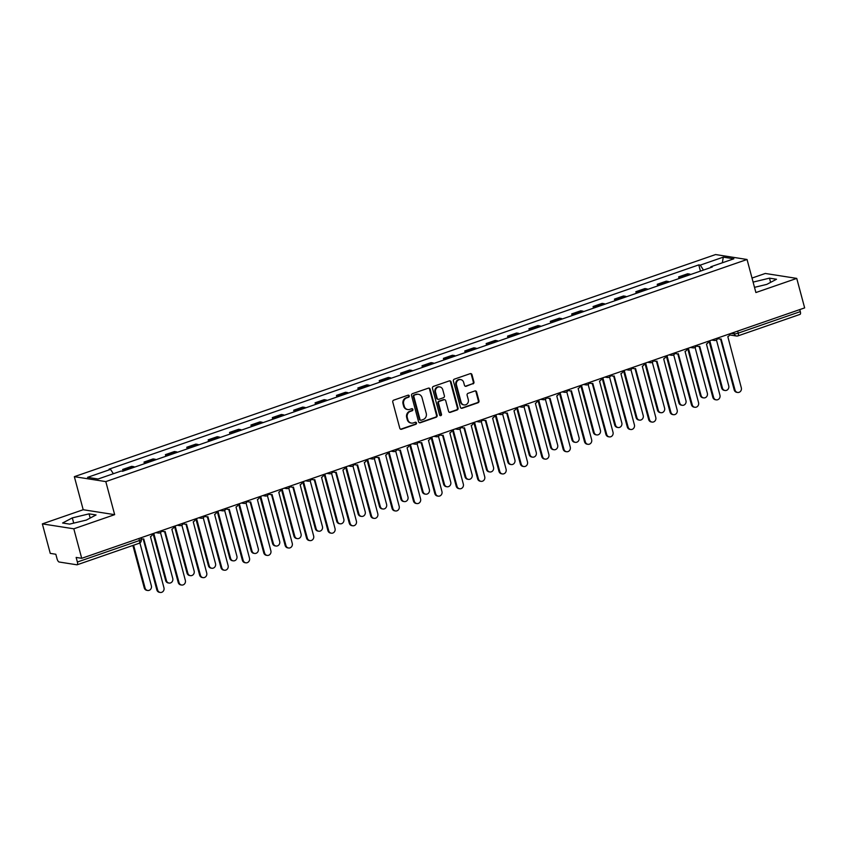 <?xml version="1.0" encoding="UTF-8"?>
<svg xmlns="http://www.w3.org/2000/svg" width="847" height="847" viewBox="0 0 847 847"><rect width="100%" height="100%" fill="white"/><g stroke="black" fill="none" stroke-linecap="round" stroke-linejoin="round"><path stroke-width="1.27" d="M409.239 395.888A1.069 0.974 98.9 0 0 408.032 395.189L393.728 400.144A1.535 1.398 98.9 0 0 392.775 402.071L399.795 428.254A1.535 1.398 98.9 0 0 401.531 429.249L415.824 424.294A1.069 0.974 98.9 0 0 415.718 422.219A1.069 0.974 98.9 0 0 415.284 422.261L413.431 422.897A4.902 4.468 98.9 0 1 407.873 419.731L407.291 417.55A4.902 4.468 98.9 0 1 410.35 411.398L412.203 410.763A1.069 0.974 98.9 0 0 412.097 408.688A1.069 0.974 98.9 0 0 411.653 408.73L409.8 409.366A4.902 4.468 98.9 0 1 404.252 406.2L403.67 404.019A4.902 4.468 98.9 0 1 406.729 397.868L408.572 397.232A1.069 0.974 98.9 0 0 409.239 395.888M407.799 409.546L407.174 409.45A4.902 4.468 98.9 0 1 403.627 406.105L403.034 403.924A4.902 4.468 98.9 0 1 406.094 397.772L407.947 397.137A1.069 0.974 98.9 0 0 408.148 395.157M400.599 429.217A1.535 1.398 98.9 0 0 400.906 429.143L415.199 424.199A1.069 0.974 98.9 0 0 415.401 422.23M411.42 423.087L410.795 422.981A4.902 4.468 98.9 0 1 407.248 419.636L406.666 417.455A4.902 4.468 98.9 0 1 409.726 411.303L411.568 410.668A1.069 0.974 98.9 0 0 411.769 408.699M472.975 383.913A1.535 1.398 98.9 0 0 473.928 381.986L471.959 374.639A1.535 1.398 98.9 0 0 470.223 373.654L454.352 379.149A1.535 1.398 98.9 0 0 453.389 381.076L460.408 407.259A1.535 1.398 98.9 0 0 462.144 408.254L478.026 402.748A1.535 1.398 98.9 0 0 478.978 400.832L476.596 391.96A1.535 1.398 98.9 0 0 474.86 390.965L468.073 393.315A1.535 1.398 98.9 0 0 467.11 395.242L468.296 399.646A4.097 3.737 98.9 0 1 464.061 404.93A4.097 3.737 98.9 0 1 461.096 402.134L456.469 384.898A4.097 3.737 98.9 0 1 460.704 379.604A4.097 3.737 98.9 0 1 463.669 382.399L464.442 385.269A1.535 1.398 98.9 0 0 466.178 386.264L472.34 383.807A1.535 1.398 98.9 0 0 473.304 381.891L471.334 374.543A1.535 1.398 98.9 0 0 470.53 373.58M114.663 514.658L83.197 509.725L42.35 523.88L73.805 528.803L114.663 514.658L105.801 481.604L747.043 259.489L755.895 292.543L796.741 278.398L804.65 307.895L81.714 558.311L76.145 557.432L77.373 562.027L139.469 540.524A3.123 0.561 -15 0 0 141.227 539.518L140.782 537.845M73.805 528.803L81.714 558.311M430.117 389.133A1.535 1.398 98.9 0 0 428.381 388.148L412.5 393.643A1.535 1.398 98.9 0 0 411.547 395.57L418.566 421.753A1.535 1.398 98.9 0 0 420.303 422.748L436.173 417.243A1.535 1.398 98.9 0 0 437.137 415.326L430.117 389.133L429.482 389.038A1.535 1.398 98.9 0 0 428.688 388.074M433.42 386.401L449.302 380.896A1.535 1.398 98.9 0 1 451.038 381.891L458.058 408.074A1.535 1.398 98.9 0 1 457.094 410.001L450.308 412.351A1.535 1.398 98.9 0 1 448.571 411.367L445.723 400.737A1.535 1.398 98.9 0 0 443.987 399.752L439.477 401.309A1.535 1.398 98.9 0 0 438.524 403.236L441.488 414.289A1.069 0.974 98.9 0 1 440.376 415.676A1.069 0.974 98.9 0 1 439.604 414.945L432.468 388.318A1.535 1.398 98.9 0 1 433.42 386.401M42.35 523.88L50.259 553.377L55.828 554.245L57.056 558.84A3.123 1.143 -109.1 0 0 59.11 562.006L76.908 564.801A3.123 1.143 -109.1 0 0 77.141 564.78A3.123 1.143 -109.1 0 0 77.373 562.027M83.197 509.725L74.345 476.67L715.577 254.555L747.043 259.489M796.741 278.398L765.286 273.465L752.02 278.06M799.769 309.589L800.309 311.622A3.123 1.143 70.9 0 1 800.076 314.364A3.123 1.143 70.9 0 1 799.854 314.385M134.599 467.11A7.178 2.636 -109.1 0 0 133.614 466.633L124.562 469.767A7.178 2.636 70.9 0 1 125.547 470.244M124.562 469.767L122.646 469.471L123.08 471.101M133.614 466.633L131.687 466.337L122.646 469.471M144.466 463.701L144.032 462.06L145.949 462.367A7.178 2.636 70.9 0 1 146.933 462.843M155.986 459.709A7.178 2.636 -109.1 0 0 154.99 459.233L153.074 458.926L144.032 462.06M165.853 456.289L165.409 454.659L167.335 454.955A7.178 2.636 70.9 0 1 168.32 455.432M177.362 452.298A7.178 2.636 -109.1 0 0 176.377 451.822L174.461 451.525L165.409 454.659M187.229 448.878L186.795 447.248L188.712 447.555A7.178 2.636 70.9 0 1 189.707 448.031M198.749 444.897A7.178 2.636 -109.1 0 0 197.764 444.421L195.848 444.114L186.795 447.248M208.616 441.478L208.182 439.847L210.098 440.144A7.178 2.636 70.9 0 1 211.083 440.62M220.135 437.486A7.178 2.636 -109.1 0 0 219.151 437.01L217.224 436.713L208.182 439.847M230.003 434.066L229.569 432.436L231.485 432.732A7.178 2.636 70.9 0 1 232.47 433.209M241.522 430.075A7.178 2.636 -109.1 0 0 240.527 429.598L238.61 429.302L229.569 432.436M251.39 426.666L250.945 425.025L252.872 425.332A7.178 2.636 70.9 0 1 253.856 425.808M262.898 422.674A7.178 2.636 -109.1 0 0 261.914 422.198L259.997 421.891L250.945 425.025M272.766 419.254L272.332 417.624L274.248 417.92A7.178 2.636 70.9 0 1 275.233 418.397M284.285 415.263A7.178 2.636 -109.1 0 0 283.3 414.786L281.373 414.49L272.332 417.624M294.153 411.843L293.718 410.213L295.635 410.52A7.178 2.636 70.9 0 1 296.619 410.996M305.672 407.862A7.178 2.636 -109.1 0 0 304.676 407.386L302.76 407.079L293.718 410.213M315.539 404.443L315.095 402.812L317.022 403.108A7.178 2.636 70.9 0 1 318.006 403.585M327.048 400.451A7.178 2.636 -109.1 0 0 326.063 399.975L324.147 399.678L315.095 402.812M336.915 397.031L336.481 395.401L338.398 395.697A7.178 2.636 70.9 0 1 339.393 396.174M348.435 393.04A7.178 2.636 -109.1 0 0 347.45 392.574L345.534 392.267L336.481 395.401M358.302 389.631L357.868 387.99L359.784 388.297A7.178 2.636 70.9 0 1 360.769 388.773M369.821 385.639A7.178 2.636 -109.1 0 0 368.837 385.163L366.91 384.866L357.868 387.99M379.689 382.219L379.255 380.589L381.171 380.885A7.178 2.636 70.9 0 1 382.156 381.362M391.208 378.228A7.178 2.636 -109.1 0 0 390.213 377.751L388.297 377.455L379.255 380.589M401.076 374.808L400.631 373.178L402.558 373.485A7.178 2.636 70.9 0 1 403.543 373.961M412.584 370.827A7.178 2.636 -109.1 0 0 411.6 370.351L409.683 370.044L400.631 373.178M422.452 367.407L422.018 365.777L423.934 366.073A7.178 2.636 70.9 0 1 424.919 366.55M433.971 363.416A7.178 2.636 -109.1 0 0 432.986 362.94L431.07 362.643L422.018 365.777M443.839 359.996L443.405 358.366L445.321 358.673A7.178 2.636 70.9 0 1 446.305 359.149M455.358 356.015A7.178 2.636 -109.1 0 0 454.363 355.539L452.446 355.232L443.405 358.366M465.225 352.596L464.781 350.965L466.708 351.261A7.178 2.636 70.9 0 1 467.692 351.738M476.734 348.604A7.178 2.636 -109.1 0 0 475.749 348.128L473.833 347.831L464.781 350.965M486.602 345.184L486.167 343.554L488.084 343.85A7.178 2.636 70.9 0 1 489.079 344.327M498.121 341.193A7.178 2.636 -109.1 0 0 497.136 340.716L495.22 340.42L486.167 343.554M507.988 337.773L507.554 336.143L509.471 336.45A7.178 2.636 70.9 0 1 510.455 336.926M519.507 333.792A7.178 2.636 -109.1 0 0 518.523 333.316L516.596 333.009L507.554 336.143M529.375 330.372L528.941 328.742L530.857 329.038A7.178 2.636 70.9 0 1 531.842 329.515M540.894 326.381A7.178 2.636 -109.1 0 0 539.899 325.904L537.983 325.608L528.941 328.742M550.762 322.961L550.317 321.331L552.244 321.638A7.178 2.636 70.9 0 1 553.229 322.114M562.27 318.98A7.178 2.636 -109.1 0 0 561.286 318.504L559.369 318.197L550.317 321.331M572.138 315.56L571.704 313.93L573.62 314.226A7.178 2.636 70.9 0 1 574.615 314.703M583.657 311.569A7.178 2.636 -109.1 0 0 582.672 311.093L580.756 310.796L571.704 313.93M593.525 308.149L593.091 306.519L595.007 306.815A7.178 2.636 70.9 0 1 595.992 307.292M605.044 304.158A7.178 2.636 -109.1 0 0 604.059 303.681L602.132 303.385L593.091 306.519M614.911 300.749L614.467 299.107L616.394 299.415A7.178 2.636 70.9 0 1 617.378 299.891M626.42 296.757A7.178 2.636 -109.1 0 0 625.435 296.281L623.519 295.974L614.467 299.107M636.298 293.337L635.853 291.707L637.77 292.003A7.178 2.636 70.9 0 1 638.765 292.48M647.807 289.346A7.178 2.636 -109.1 0 0 646.822 288.869L644.906 288.573L635.853 291.707M657.674 285.926L657.24 284.296L659.157 284.603A7.178 2.636 70.9 0 1 660.141 285.079M669.194 281.945A7.178 2.636 -109.1 0 0 668.209 281.469L666.282 281.162L657.24 284.296M679.061 278.525L678.627 276.895L680.543 277.191A7.178 2.636 70.9 0 1 681.528 277.668M690.58 274.534A7.178 2.636 -109.1 0 0 689.585 274.057L687.669 273.761L678.627 276.895M703.465 270.066L700.257 265.122L723.285 257.139L733.851 258.801L710.824 266.773L712.306 267.006L122.603 471.271L121.121 471.038L98.093 479.01L87.527 477.359L110.555 469.376L113.371 473.727M700.257 265.122L698.775 264.889L109.072 469.153L110.555 469.376M105.801 481.604L74.345 476.67M89.051 513.854L72.313 517.888L62.593 523.012L69.602 524.113L86.341 520.079L96.06 514.944L89.051 513.854L90.174 518.057M754.508 287.345L766.779 284.391L776.498 279.256L769.489 278.155L753.099 282.104M700.448 271.114L698.775 264.889M710.824 266.773L710.697 267.567M722.332 262.792L723.285 257.139M73.721 523.118L72.313 517.888M770.622 282.358L769.489 278.155M419.36 422.717A1.535 1.398 98.9 0 0 419.667 422.642L435.549 417.148A1.535 1.398 98.9 0 0 436.501 415.231L429.482 389.038M414.532 395.168A1.069 0.974 98.9 0 0 413.855 396.512L420.017 419.509A1.069 0.974 98.9 0 0 421.234 420.197L423.182 419.519A4.902 4.468 98.9 0 0 426.242 413.368L422.028 397.656A4.902 4.468 98.9 0 0 416.48 394.49L413.897 395.073A1.069 0.974 98.9 0 0 413.23 396.417L413.855 396.512M420.8 420.239L420.165 420.133A1.069 0.974 98.9 0 1 419.392 419.403L413.23 396.417M418.482 394.31L417.857 394.215A4.902 4.468 98.9 0 0 415.845 394.395L416.48 394.49M413.897 395.073L415.845 394.395M449.365 412.32A1.535 1.398 98.9 0 0 449.672 412.256L456.469 409.895A1.535 1.398 98.9 0 0 457.422 407.979L450.403 381.785A1.535 1.398 98.9 0 0 449.609 380.832M444.611 399.699L443.987 399.593A1.535 1.398 98.9 0 0 443.362 399.657L438.852 401.213A1.535 1.398 98.9 0 0 437.899 403.14L440.863 414.194L441.488 414.289M440.069 415.57A1.069 0.974 98.9 0 0 440.863 414.194M442.769 389.715A4.097 3.737 98.9 0 0 439.805 386.92A4.097 3.737 98.9 0 0 435.57 392.214L437.2 398.291A1.535 1.398 98.9 0 0 438.937 399.276L443.447 397.719A1.535 1.398 98.9 0 0 444.4 395.793L442.769 389.715M439.805 386.92L439.18 386.825A4.097 3.737 98.9 0 0 434.945 392.119L435.57 392.214M438.312 399.339L437.677 399.233A1.535 1.398 98.9 0 1 436.565 398.185L434.945 392.119M465.247 386.232A1.535 1.398 98.9 0 0 465.554 386.168L472.34 383.807M460.704 379.604L460.08 379.498A4.097 3.737 98.9 0 0 455.845 384.792L456.469 384.898M464.061 404.93L463.425 404.834A4.097 3.737 98.9 0 1 460.461 402.039L455.845 384.792M461.213 408.222A1.535 1.398 98.9 0 0 461.52 408.148L477.39 402.653A1.535 1.398 98.9 0 0 478.343 400.737L475.972 391.854A1.535 1.398 98.9 0 0 475.167 390.901M133.604 545.224L145.07 588.019A3.589 3.272 98.9 0 0 147.664 590.475A3.589 3.272 98.9 0 0 151.369 585.838L139.882 542.959M147.664 590.475L146.849 590.338A3.589 3.272 -81.1 0 1 144.255 587.892L132.884 545.468M140.856 538.141A3.123 2.848 98.9 0 0 143.746 538.914L157.648 589.988A3.589 3.272 98.9 0 0 160.252 592.445A3.589 3.272 98.9 0 0 163.958 587.807L150.459 536.596A3.123 2.848 98.9 0 0 152.513 533.779M160.252 592.445L159.427 592.318A3.589 3.272 -81.1 0 1 156.833 589.861L143.217 539.041M142.465 539.041L141.65 538.904A3.123 2.848 -81.1 0 1 141.015 538.724M153.783 533.345L166.446 580.608A3.589 3.272 98.9 0 0 169.051 583.064A3.589 3.272 98.9 0 0 172.756 578.427L160.475 532.583M169.051 583.064L168.235 582.937A3.589 3.272 -81.1 0 1 165.631 580.481L153.063 533.589M175.17 525.934L187.833 573.207A3.589 3.272 98.9 0 0 190.437 575.653A3.589 3.272 98.9 0 0 194.143 571.026L181.861 525.182M190.437 575.653L189.612 575.526A3.589 3.272 -81.1 0 1 187.018 573.08L174.45 526.178M162.042 530.476A3.123 2.848 98.9 0 0 165.123 531.514L179.035 582.588A3.589 3.272 98.9 0 0 181.629 585.033A3.589 3.272 98.9 0 0 185.345 580.396L171.846 529.184A3.123 2.848 98.9 0 0 173.889 526.379M181.629 585.033L180.813 584.906A3.589 3.272 -81.1 0 1 178.219 582.461L164.604 531.641M163.852 531.63L163.026 531.503A3.123 2.848 -81.1 0 1 161.766 530.931M183.428 523.075A3.123 2.848 98.9 0 0 186.509 524.102L200.421 575.177A3.589 3.272 98.9 0 0 203.015 577.633A3.589 3.272 98.9 0 0 206.721 572.996L193.222 521.784A3.123 2.848 98.9 0 0 195.276 518.967M203.015 577.633L202.2 577.506A3.589 3.272 -81.1 0 1 199.606 575.049L185.98 524.229M185.228 524.219L184.413 524.092A3.123 2.848 -81.1 0 1 183.153 523.52M196.557 518.523L209.22 565.796A3.589 3.272 98.9 0 0 211.814 568.252A3.589 3.272 98.9 0 0 215.519 563.615L203.238 517.771M211.814 568.252L210.998 568.125A3.589 3.272 -81.1 0 1 208.404 565.669L195.837 518.777M217.933 511.122L230.606 558.395A3.589 3.272 98.9 0 0 233.2 560.841A3.589 3.272 98.9 0 0 236.906 556.204L224.624 510.36M233.2 560.841L232.385 560.714A3.589 3.272 -81.1 0 1 229.781 558.268L217.224 511.366M239.32 503.711L251.983 550.984A3.589 3.272 98.9 0 0 254.587 553.44A3.589 3.272 98.9 0 0 258.293 548.803L246.011 502.959M254.587 553.44L253.761 553.313A3.589 3.272 -81.1 0 1 251.167 550.857L238.6 503.965M204.815 515.664A3.123 2.848 98.9 0 0 207.896 516.702L221.798 567.765A3.589 3.272 98.9 0 0 224.402 570.222A3.589 3.272 98.9 0 0 228.108 565.584L214.609 514.373A3.123 2.848 98.9 0 0 216.663 511.567M224.402 570.222L223.587 570.095A3.589 3.272 -81.1 0 1 220.982 567.638L207.367 516.829M206.615 516.818L205.8 516.691A3.123 2.848 -81.1 0 1 204.529 516.119M226.191 508.264A3.123 2.848 98.9 0 0 229.272 509.291L243.184 560.365A3.589 3.272 98.9 0 0 245.789 562.81A3.589 3.272 98.9 0 0 249.494 558.184L235.995 506.961A3.123 2.848 98.9 0 0 238.049 504.156M245.789 562.81L244.963 562.683A3.589 3.272 -81.1 0 1 242.369 560.238L228.754 509.418M228.002 509.407L227.187 509.28A3.123 2.848 -81.1 0 1 225.916 508.708M247.578 500.852A3.123 2.848 98.9 0 0 250.659 501.89L264.571 552.953A3.589 3.272 98.9 0 0 267.165 555.41A3.589 3.272 98.9 0 0 270.871 550.772L257.382 499.561A3.123 2.848 98.9 0 0 259.426 496.744M267.165 555.41L266.35 555.283A3.589 3.272 -81.1 0 1 263.756 552.826L250.14 502.006M249.389 502.006L248.563 501.869A3.123 2.848 -81.1 0 1 247.303 501.308M268.965 493.441A3.123 2.848 98.9 0 0 272.046 494.479L285.958 545.553A3.589 3.272 98.9 0 0 288.552 547.998A3.589 3.272 98.9 0 0 292.257 543.361L278.758 492.149A3.123 2.848 98.9 0 0 280.812 489.344M288.552 547.998L287.736 547.871A3.589 3.272 -81.1 0 1 285.132 545.426L271.516 494.606M270.765 494.595L269.949 494.468A3.123 2.848 -81.1 0 1 268.679 493.896M290.352 486.04A3.123 2.848 98.9 0 0 293.433 487.067L307.334 538.141A3.589 3.272 98.9 0 0 309.938 540.598A3.589 3.272 98.9 0 0 313.644 535.96L300.145 484.749A3.123 2.848 98.9 0 0 302.199 481.932M309.938 540.598L309.113 540.471A3.589 3.272 -81.1 0 1 306.519 538.014L292.903 487.194M292.151 487.184L291.336 487.057A3.123 2.848 -81.1 0 1 290.066 486.485M311.728 478.629A3.123 2.848 98.9 0 0 314.809 479.667L328.721 530.73A3.589 3.272 98.9 0 0 331.315 533.187A3.589 3.272 98.9 0 0 335.031 528.549L321.532 477.337A3.123 2.848 98.9 0 0 323.575 474.532M331.315 533.187L330.499 533.059A3.589 3.272 -81.1 0 1 327.905 530.603L314.29 479.794M313.538 479.783L312.712 479.656A3.123 2.848 -81.1 0 1 311.452 479.084M333.115 471.228A3.123 2.848 98.9 0 0 336.195 472.255L350.107 523.33A3.589 3.272 98.9 0 0 352.701 525.775A3.589 3.272 98.9 0 0 356.407 521.149L342.908 469.926A3.123 2.848 98.9 0 0 344.962 467.121M352.701 525.775L351.886 525.648A3.589 3.272 -81.1 0 1 349.292 523.202L335.666 472.382M334.914 472.372L334.099 472.245A3.123 2.848 -81.1 0 1 332.839 471.673M354.501 463.817A3.123 2.848 98.9 0 0 357.582 464.855L371.494 515.918A3.589 3.272 98.9 0 0 374.088 518.375A3.589 3.272 98.9 0 0 377.794 513.737L364.295 462.526A3.123 2.848 98.9 0 0 366.349 459.709M374.088 518.375L373.273 518.248A3.589 3.272 -81.1 0 1 370.668 515.791L357.053 464.971M356.301 464.971L355.486 464.844A3.123 2.848 -81.1 0 1 354.215 464.272M375.888 456.406A3.123 2.848 98.9 0 0 378.969 457.444L392.87 508.518A3.589 3.272 98.9 0 0 395.475 510.963A3.589 3.272 98.9 0 0 399.181 506.326L385.681 455.114A3.123 2.848 98.9 0 0 387.735 452.309M395.475 510.963L394.649 510.836A3.589 3.272 -81.1 0 1 392.055 508.391L378.44 457.571M377.688 457.56L376.873 457.433A3.123 2.848 -81.1 0 1 375.602 456.861M397.264 449.005A3.123 2.848 98.9 0 0 400.345 450.032L414.257 501.106A3.589 3.272 98.9 0 0 416.851 503.563A3.589 3.272 98.9 0 0 420.567 498.925L407.068 447.714A3.123 2.848 98.9 0 0 409.112 444.897M416.851 503.563L416.036 503.436A3.589 3.272 -81.1 0 1 413.442 500.979L399.826 450.159M399.075 450.149L398.249 450.022A3.123 2.848 -81.1 0 1 396.989 449.461M418.651 441.594A3.123 2.848 98.9 0 0 421.732 442.632L435.644 493.706A3.589 3.272 98.9 0 0 438.238 496.151A3.589 3.272 98.9 0 0 441.943 491.514L428.444 440.302A3.123 2.848 98.9 0 0 430.498 437.497M438.238 496.151L437.423 496.024A3.589 3.272 -81.1 0 1 434.818 493.568L421.203 442.759M420.451 442.748L419.636 442.621A3.123 2.848 -81.1 0 1 418.365 442.049M440.038 434.193A3.123 2.848 98.9 0 0 443.119 435.22L457.02 486.294A3.589 3.272 98.9 0 0 459.625 488.751A3.589 3.272 98.9 0 0 463.33 484.113L449.831 432.891A3.123 2.848 98.9 0 0 451.885 430.085M459.625 488.751L458.799 488.613A3.589 3.272 -81.1 0 1 456.205 486.167L442.589 435.347M441.838 435.337L441.022 435.21A3.123 2.848 -81.1 0 1 439.752 434.638M461.414 426.782A3.123 2.848 98.9 0 0 464.495 427.82L478.407 478.883A3.589 3.272 98.9 0 0 481.001 481.34A3.589 3.272 98.9 0 0 484.717 476.702L471.218 425.49A3.123 2.848 98.9 0 0 473.272 422.674M481.001 481.34L480.185 481.212A3.589 3.272 -81.1 0 1 477.592 478.756L463.976 427.936M463.224 427.936L462.398 427.809A3.123 2.848 -81.1 0 1 461.139 427.237M482.801 419.381A3.123 2.848 98.9 0 0 485.882 420.408L499.794 471.483A3.589 3.272 98.9 0 0 502.387 473.928A3.589 3.272 98.9 0 0 506.093 469.291L492.605 418.079A3.123 2.848 98.9 0 0 494.648 415.274M502.387 473.928L501.572 473.801A3.589 3.272 -81.1 0 1 498.978 471.356L485.352 420.536M484.6 420.525L483.785 420.398A3.123 2.848 -81.1 0 1 482.525 419.826M504.187 411.97A3.123 2.848 98.9 0 0 507.268 412.997L521.18 464.071A3.589 3.272 98.9 0 0 523.774 466.528A3.589 3.272 98.9 0 0 527.48 461.89L513.981 410.679A3.123 2.848 98.9 0 0 516.035 407.862M523.774 466.528L522.959 466.401A3.589 3.272 -81.1 0 1 520.354 463.944L506.739 413.124M505.987 413.114L505.172 412.987A3.123 2.848 -81.1 0 1 503.901 412.425M525.574 404.559A3.123 2.848 98.9 0 0 528.655 405.597L542.556 456.671A3.589 3.272 98.9 0 0 545.161 459.116A3.589 3.272 98.9 0 0 548.867 454.479L535.368 403.267A3.123 2.848 98.9 0 0 537.422 400.462M545.161 459.116L544.335 458.989A3.589 3.272 -81.1 0 1 541.741 456.533L528.126 405.724M527.374 405.713L526.559 405.586A3.123 2.848 -81.1 0 1 525.288 405.014M546.95 397.158A3.123 2.848 98.9 0 0 550.031 398.185L563.943 449.259A3.589 3.272 98.9 0 0 566.537 451.716A3.589 3.272 98.9 0 0 570.253 447.078L556.754 395.867A3.123 2.848 98.9 0 0 558.798 393.05M566.537 451.716L565.722 451.578A3.589 3.272 -81.1 0 1 563.128 449.132L549.512 398.312M548.761 398.302L547.935 398.175A3.123 2.848 -81.1 0 1 546.675 397.603M568.337 389.747A3.123 2.848 98.9 0 0 571.418 390.785L585.33 441.848A3.589 3.272 98.9 0 0 587.924 444.304A3.589 3.272 98.9 0 0 591.63 439.667L578.13 388.455A3.123 2.848 98.9 0 0 580.184 385.639M587.924 444.304L587.109 444.177A3.589 3.272 -81.1 0 1 584.504 441.721L570.889 390.901M570.137 390.901L569.322 390.774A3.123 2.848 -81.1 0 1 568.051 390.202M589.724 382.346A3.123 2.848 98.9 0 0 592.805 383.373L606.706 434.447A3.589 3.272 98.9 0 0 609.311 436.893A3.589 3.272 98.9 0 0 613.016 432.256L599.517 381.044A3.123 2.848 98.9 0 0 601.571 378.238M609.311 436.893L608.495 436.766A3.589 3.272 -81.1 0 1 605.891 434.32L592.275 383.5M591.524 383.49L590.708 383.363A3.123 2.848 -81.1 0 1 589.438 382.791M260.707 496.31L273.369 543.573A3.589 3.272 98.9 0 0 275.963 546.029A3.589 3.272 98.9 0 0 279.679 541.392L267.387 495.548M275.963 546.029L275.148 545.902A3.589 3.272 -81.1 0 1 272.554 543.446L259.987 496.554M282.083 488.899L294.756 536.172A3.589 3.272 98.9 0 0 297.35 538.618A3.589 3.272 98.9 0 0 301.056 533.991L288.774 488.147M297.35 538.618L296.535 538.491A3.589 3.272 -81.1 0 1 293.941 536.045L281.373 489.153M303.47 481.488L316.143 528.761A3.589 3.272 98.9 0 0 318.737 531.217A3.589 3.272 98.9 0 0 322.442 526.58L310.161 480.736M318.737 531.217L317.921 531.09A3.589 3.272 -81.1 0 1 315.317 528.634L302.75 481.742M324.856 474.087L337.519 521.36A3.589 3.272 98.9 0 0 340.123 523.806A3.589 3.272 98.9 0 0 343.829 519.169L331.548 473.325M340.123 523.806L339.298 523.679A3.589 3.272 -81.1 0 1 336.704 521.233L324.136 474.331M346.243 466.676L358.906 513.949A3.589 3.272 98.9 0 0 361.5 516.405A3.589 3.272 98.9 0 0 365.216 511.768L352.924 465.924M361.5 516.405L360.684 516.278A3.589 3.272 -81.1 0 1 358.09 513.822L345.523 466.93M367.619 459.275L380.292 506.538A3.589 3.272 98.9 0 0 382.886 508.994A3.589 3.272 98.9 0 0 386.592 504.357L374.31 458.513M382.886 508.994L382.071 508.867A3.589 3.272 -81.1 0 1 379.467 506.411L366.91 459.519M389.006 451.864L401.669 499.137A3.589 3.272 98.9 0 0 404.273 501.583A3.589 3.272 98.9 0 0 407.979 496.956L395.697 451.112M404.273 501.583L403.447 501.456A3.589 3.272 -81.1 0 1 400.853 499.01L388.286 452.118M410.393 444.463L423.055 491.726A3.589 3.272 98.9 0 0 425.649 494.182A3.589 3.272 98.9 0 0 429.365 489.545L417.073 443.701M425.649 494.182L424.834 494.055A3.589 3.272 -81.1 0 1 422.24 491.599L409.673 444.707M431.779 437.052L444.442 484.325A3.589 3.272 98.9 0 0 447.036 486.771A3.589 3.272 98.9 0 0 450.742 482.134L438.46 436.3M447.036 486.771L446.221 486.644A3.589 3.272 -81.1 0 1 443.627 484.198L431.059 437.296M453.156 429.641L465.829 476.914A3.589 3.272 98.9 0 0 468.423 479.37A3.589 3.272 98.9 0 0 472.128 474.733L459.847 428.889M468.423 479.37L467.608 479.243A3.589 3.272 -81.1 0 1 465.003 476.787L452.446 429.895M474.542 422.24L487.205 469.513A3.589 3.272 98.9 0 0 489.81 471.959A3.589 3.272 98.9 0 0 493.515 467.322L481.234 421.478M489.81 471.959L488.984 471.832A3.589 3.272 -81.1 0 1 486.39 469.376L473.822 422.484M495.929 414.829L508.592 462.102A3.589 3.272 98.9 0 0 511.186 464.558A3.589 3.272 98.9 0 0 514.902 459.921L502.61 414.077M511.186 464.558L510.37 464.421A3.589 3.272 -81.1 0 1 507.777 461.975L495.209 415.083M517.305 407.428L529.978 454.691A3.589 3.272 98.9 0 0 532.572 457.147A3.589 3.272 98.9 0 0 536.278 452.51L523.997 406.666M532.572 457.147L531.757 457.02A3.589 3.272 -81.1 0 1 529.153 454.564L516.596 407.672M538.692 400.017L551.355 447.29A3.589 3.272 98.9 0 0 553.959 449.736A3.589 3.272 98.9 0 0 557.665 445.099L545.383 399.265M553.959 449.736L553.144 449.609A3.589 3.272 -81.1 0 1 550.539 447.163L537.972 400.26M560.079 392.606L572.741 439.879A3.589 3.272 98.9 0 0 575.335 442.335A3.589 3.272 98.9 0 0 579.052 437.698L566.77 391.854M575.335 442.335L574.52 442.208A3.589 3.272 -81.1 0 1 571.926 439.752L559.359 392.86M581.466 385.205L594.128 432.478A3.589 3.272 98.9 0 0 596.722 434.924A3.589 3.272 98.9 0 0 600.428 430.287L588.146 384.443M596.722 434.924L595.907 434.797A3.589 3.272 -81.1 0 1 593.313 432.341L580.746 385.449M602.842 377.794L615.515 425.067A3.589 3.272 98.9 0 0 618.109 427.523A3.589 3.272 98.9 0 0 621.814 422.886L609.533 377.042M618.109 427.523L617.294 427.386A3.589 3.272 -81.1 0 1 614.689 424.94L602.132 378.048M624.228 370.393L636.891 417.656A3.589 3.272 98.9 0 0 639.496 420.112A3.589 3.272 98.9 0 0 643.201 415.475L630.92 369.631M639.496 420.112L638.67 419.985A3.589 3.272 -81.1 0 1 636.076 417.529L623.508 370.637M645.615 362.982L658.278 410.255A3.589 3.272 98.9 0 0 660.872 412.701A3.589 3.272 98.9 0 0 664.588 408.063L652.296 362.23M660.872 412.701L660.057 412.574A3.589 3.272 -81.1 0 1 657.463 410.128L644.895 363.225M666.991 355.571L679.665 402.844A3.589 3.272 98.9 0 0 682.259 405.3A3.589 3.272 98.9 0 0 685.964 400.663L673.683 354.819M682.259 405.3L681.443 405.173A3.589 3.272 -81.1 0 1 678.849 402.717L666.282 355.825M611.1 374.935A3.123 2.848 98.9 0 0 614.181 375.962L628.093 427.036A3.589 3.272 98.9 0 0 630.687 429.493A3.589 3.272 98.9 0 0 634.403 424.855L620.904 373.643A3.123 2.848 98.9 0 0 622.958 370.827M630.687 429.493L629.872 429.365A3.589 3.272 -81.1 0 1 627.278 426.909L613.662 376.089M612.91 376.089L612.095 375.952A3.123 2.848 -81.1 0 1 610.825 375.39M632.487 367.524A3.123 2.848 98.9 0 0 635.568 368.561L649.48 419.636A3.589 3.272 98.9 0 0 652.074 422.081A3.589 3.272 98.9 0 0 655.779 417.444L642.291 366.232A3.123 2.848 98.9 0 0 644.334 363.427M652.074 422.081L651.258 421.954A3.589 3.272 -81.1 0 1 648.664 419.498L635.049 368.689M634.287 368.678L633.471 368.551A3.123 2.848 -81.1 0 1 632.211 367.979M653.873 360.123A3.123 2.848 98.9 0 0 656.954 361.15L670.866 412.224A3.589 3.272 98.9 0 0 673.46 414.681A3.589 3.272 98.9 0 0 677.166 410.043L663.667 358.832A3.123 2.848 98.9 0 0 665.721 356.015M673.46 414.681L672.645 414.543A3.589 3.272 -81.1 0 1 670.041 412.097L656.425 361.277M655.673 361.267L654.858 361.14A3.123 2.848 -81.1 0 1 653.588 360.568M675.26 352.712A3.123 2.848 98.9 0 0 678.341 353.75L692.243 404.813A3.589 3.272 98.9 0 0 694.847 407.269A3.589 3.272 98.9 0 0 698.553 402.632L685.054 351.42A3.123 2.848 98.9 0 0 687.108 348.615M694.847 407.269L694.021 407.142A3.589 3.272 -81.1 0 1 691.427 404.686L677.812 353.877M677.06 353.866L676.245 353.739A3.123 2.848 -81.1 0 1 674.974 353.167M688.378 348.17L701.041 395.443A3.589 3.272 98.9 0 0 703.645 397.889A3.589 3.272 98.9 0 0 707.351 393.252L695.069 347.408M703.645 397.889L702.83 397.762A3.589 3.272 -81.1 0 1 700.225 395.305L687.658 348.413M696.636 345.311A3.123 2.848 98.9 0 0 699.717 346.338L713.629 397.412A3.589 3.272 98.9 0 0 716.223 399.858A3.589 3.272 98.9 0 0 719.939 395.231L706.44 344.009A3.123 2.848 98.9 0 0 708.484 341.203M716.223 399.858L715.408 399.731A3.589 3.272 -81.1 0 1 712.814 397.285L699.199 346.465M698.447 346.455L697.621 346.328A3.123 2.848 -81.1 0 1 696.361 345.756M709.765 340.759L722.427 388.032A3.589 3.272 98.9 0 0 725.032 390.488A3.589 3.272 98.9 0 0 728.738 385.851L716.456 340.007M725.032 390.488L724.206 390.351A3.589 3.272 -81.1 0 1 721.612 387.905L709.045 341.013M718.023 337.9A3.123 2.848 98.9 0 0 721.104 338.938L735.016 390.001A3.589 3.272 98.9 0 0 737.61 392.457A3.589 3.272 98.9 0 0 741.316 387.82L727.817 336.608A3.123 2.848 98.9 0 0 729.87 333.792M737.61 392.457L736.795 392.33A3.589 3.272 -81.1 0 1 734.19 389.874L720.575 339.054M719.823 339.054L719.008 338.916A3.123 2.848 -81.1 0 1 717.737 338.355M731.067 333.379L734.222 333.877A3.123 0.561 -15 0 0 738.213 333.125L800.309 311.622M733.83 332.426L734.222 333.877A3.123 2.848 -81.1 0 0 736.477 336.015A3.123 3.123 0 0 0 737.981 335.878A3.123 1.143 -109.1 0 0 738.213 333.125L737.673 331.092M668.209 281.469L659.157 284.603M646.822 288.869L637.77 292.003M625.435 296.281L616.394 299.415M604.059 303.681L595.007 306.815M582.672 311.093L573.62 314.226M561.286 318.504L552.244 321.638M539.899 325.904L530.857 329.038M518.523 333.316L509.471 336.45M497.136 340.716L488.084 343.85M475.749 348.128L466.708 351.261M454.363 355.539L445.321 358.673M432.986 362.94L423.934 366.073M411.6 370.351L402.558 373.485M390.213 377.751L381.171 380.885M368.837 385.163L359.784 388.297M347.45 392.574L338.398 395.697M326.063 399.975L317.022 403.108M304.676 407.386L295.635 410.52M283.3 414.786L274.248 417.92M261.914 422.198L252.872 425.332M240.527 429.598L231.485 432.732M219.151 437.01L210.098 440.144M197.764 444.421L188.712 447.555M176.377 451.822L167.335 454.955M154.99 459.233L145.949 462.367M689.585 274.057L680.543 277.191M159.596 532.911A3.123 2.848 -81.1 0 1 156.854 532.276M180.983 525.511A3.123 2.848 -81.1 0 1 178.23 524.875M202.369 518.099A3.123 2.848 -81.1 0 1 199.617 517.464M223.746 510.699A3.123 2.848 -81.1 0 1 221.003 510.063M245.132 503.287A3.123 2.848 -81.1 0 1 242.39 502.652M266.519 495.876A3.123 2.848 -81.1 0 1 263.766 495.241M287.895 488.475A3.123 2.848 -81.1 0 1 285.153 487.84M309.282 481.064A3.123 2.848 -81.1 0 1 306.54 480.429M330.669 473.664A3.123 2.848 -81.1 0 1 327.916 473.028M352.056 466.252A3.123 2.848 -81.1 0 1 349.303 465.617M373.432 458.841A3.123 2.848 -81.1 0 1 370.69 458.206M394.818 451.44A3.123 2.848 -81.1 0 1 392.076 450.805M416.205 444.029A3.123 2.848 -81.1 0 1 413.452 443.394M437.581 436.629A3.123 2.848 -81.1 0 1 434.839 435.993M458.968 429.217A3.123 2.848 -81.1 0 1 456.226 428.582M480.355 421.817A3.123 2.848 -81.1 0 1 477.602 421.171M501.742 414.405A3.123 2.848 -81.1 0 1 498.989 413.77M523.118 406.994A3.123 2.848 -81.1 0 1 520.376 406.359M544.505 399.593A3.123 2.848 -81.1 0 1 541.762 398.958M565.891 392.182A3.123 2.848 -81.1 0 1 563.139 391.547M587.278 384.782A3.123 2.848 -81.1 0 1 584.525 384.146M608.654 377.37A3.123 2.848 -81.1 0 1 605.912 376.735M630.041 369.959A3.123 2.848 -81.1 0 1 627.288 369.324M651.428 362.558A3.123 2.848 -81.1 0 1 648.675 361.923M672.804 355.147A3.123 2.848 -81.1 0 1 670.062 354.512M694.191 347.746A3.123 2.848 -81.1 0 1 691.448 347.111M715.577 340.335A3.123 2.848 -81.1 0 1 712.825 339.7M138.929 538.491L139.469 540.524A3.123 1.143 -109.1 0 1 139.236 543.266A3.123 3.123 0 0 0 141.227 539.518M729.595 334.936L736.477 336.015A3.123 2.848 -81.1 0 0 737.758 335.888A3.123 1.143 -109.1 0 0 737.981 335.878L800.076 314.364M139.003 543.287A3.123 1.143 -109.1 0 0 139.236 543.266L77.141 564.78M406.094 397.772L406.729 397.868M403.034 403.924L403.67 404.019M403.627 406.105L404.252 406.2M411.568 410.668L412.203 410.763M409.726 411.303L410.35 411.398M406.666 417.455L407.291 417.55M407.248 419.636L407.873 419.731M415.199 424.199L415.824 424.294M400.906 429.143L401.531 429.249M407.947 397.137L408.572 397.232M436.501 415.231L437.137 415.326M435.549 417.148L436.173 417.243M419.667 422.642L420.303 422.748M419.392 419.403L420.017 419.509M450.403 381.785L451.038 381.891M457.422 407.979L458.058 408.074M456.469 409.895L457.094 410.001M449.672 412.256L450.308 412.351M443.362 399.657L443.987 399.752M438.852 401.213L439.477 401.309M437.899 403.14L438.524 403.236M436.565 398.185L437.2 398.291M465.554 386.168L466.178 386.264M460.461 402.039L461.096 402.134M475.972 391.854L476.596 391.96M478.343 400.737L478.978 400.832M477.39 402.653L478.026 402.748M461.52 408.148L462.144 408.254M471.334 374.543L471.959 374.639M473.304 381.891L473.928 381.986M144.255 587.892L145.07 588.019M157.648 589.988L156.833 589.861M165.631 580.481L166.446 580.608M187.018 573.08L187.833 573.207M179.035 582.588L178.219 582.461M200.421 575.177L199.606 575.049M208.404 565.669L209.22 565.796M229.781 558.268L230.606 558.395M251.167 550.857L251.983 550.984M221.798 567.765L220.982 567.638M243.184 560.365L242.369 560.238M264.571 552.953L263.756 552.826M285.958 545.553L285.132 545.426M307.334 538.141L306.519 538.014M328.721 530.73L327.905 530.603M350.107 523.33L349.292 523.202M371.494 515.918L370.668 515.791M392.87 508.518L392.055 508.391M414.257 501.106L413.442 500.979M435.644 493.706L434.818 493.568M457.02 486.294L456.205 486.167M478.407 478.883L477.592 478.756M499.794 471.483L498.978 471.356M521.18 464.071L520.354 463.944M542.556 456.671L541.741 456.533M563.943 449.259L563.128 449.132M585.33 441.848L584.504 441.721M606.706 434.447L605.891 434.32M272.554 543.446L273.369 543.573M293.941 536.045L294.756 536.172M315.317 528.634L316.143 528.761M336.704 521.233L337.519 521.36M358.09 513.822L358.906 513.949M379.467 506.411L380.292 506.538M400.853 499.01L401.669 499.137M422.24 491.599L423.055 491.726M443.627 484.198L444.442 484.325M465.003 476.787L465.829 476.914M486.39 469.376L487.205 469.513M507.777 461.975L508.592 462.102M529.153 454.564L529.978 454.691M550.539 447.163L551.355 447.29M571.926 439.752L572.741 439.879M593.313 432.341L594.128 432.478M614.689 424.94L615.515 425.067M636.076 417.529L636.891 417.656M657.463 410.128L658.278 410.255M678.849 402.717L679.665 402.844M628.093 427.036L627.278 426.909M649.48 419.636L648.664 419.498M670.866 412.224L670.041 412.097M692.243 404.813L691.427 404.686M700.225 395.305L701.041 395.443M713.629 397.412L712.814 397.285M721.612 387.905L722.427 388.032M735.016 390.001L734.19 389.874M155.816 532.636L158.315 533.028A3.123 3.123 0 0 0 161.862 530.54M177.192 525.235L179.702 525.627A3.123 3.123 0 0 0 183.248 523.139M198.579 517.824L201.088 518.216A3.123 3.123 0 0 0 204.635 515.728M219.966 510.423L222.475 510.815A3.123 3.123 0 0 0 226.022 508.316M241.342 503.012L243.851 503.404A3.123 3.123 0 0 0 247.398 500.916M262.729 495.601L265.238 496.003A3.123 3.123 0 0 0 268.785 493.505M284.116 488.2L286.625 488.592A3.123 3.123 0 0 0 290.172 486.104M305.502 480.789L308.012 481.181A3.123 3.123 0 0 0 311.548 478.693M326.878 473.388L329.388 473.78A3.123 3.123 0 0 0 332.935 471.292M348.265 465.977L350.774 466.369A3.123 3.123 0 0 0 354.321 463.881M369.652 458.566L372.161 458.968A3.123 3.123 0 0 0 375.708 456.469M391.028 451.165L393.537 451.557A3.123 3.123 0 0 0 397.084 449.069M412.415 443.754L414.924 444.146A3.123 3.123 0 0 0 418.471 441.658M433.802 436.353L436.311 436.745A3.123 3.123 0 0 0 439.858 434.257M455.188 428.942L457.698 429.334A3.123 3.123 0 0 0 461.234 426.846M476.565 421.531L479.074 421.933A3.123 3.123 0 0 0 482.621 419.434M497.951 414.13L500.461 414.522A3.123 3.123 0 0 0 504.007 412.034M519.338 406.719L521.847 407.111A3.123 3.123 0 0 0 525.394 404.622M540.714 399.318L543.223 399.71A3.123 3.123 0 0 0 546.77 397.222M562.101 391.907L564.61 392.299A3.123 3.123 0 0 0 568.157 389.811M583.488 384.496L585.997 384.898A3.123 3.123 0 0 0 589.544 382.399M604.874 377.095L607.384 377.487A3.123 3.123 0 0 0 610.92 374.999M626.251 369.684L628.76 370.075A3.123 3.123 0 0 0 632.307 367.587M647.637 362.283L650.147 362.675A3.123 3.123 0 0 0 653.693 360.187M669.024 354.872L671.533 355.264A3.123 3.123 0 0 0 675.08 352.776M690.411 347.471L692.91 347.863A3.123 3.123 0 0 0 696.456 345.364M711.787 340.06L714.296 340.452A3.123 3.123 0 0 0 717.843 337.964"/></g></svg>
